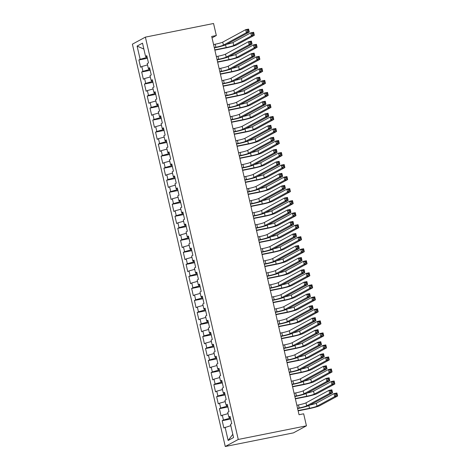 <?xml version="1.0" encoding="UTF-8"?>
<svg xmlns="http://www.w3.org/2000/svg" width="470" height="470" viewBox="0 0 470 470"><rect width="100%" height="100%" fill="white"/><g stroke="black" fill="none" stroke-linecap="round" stroke-linejoin="round"><path stroke-width="0.7" d="M212.029 37.853L216.329 35.526L211.706 36.449L299.038 414.722L303.661 413.8L306.434 425.826L293.445 432.87L225.271 446.5L132.387 44.174L145.377 37.13L238.261 439.456L225.271 446.5M143.861 49.05L137.099 46.089L140.148 59.314L138.903 59.99L140.571 67.204L141.817 66.528L142.927 71.34L141.681 72.016L143.344 79.23L144.59 78.555L145.7 83.36L144.454 84.036L146.123 91.251L147.369 90.575L148.479 95.387L147.233 96.062L148.896 103.277L150.142 102.601L151.252 107.407L150.006 108.088L151.675 115.303L152.92 114.621L154.031 119.433L152.785 120.109L154.448 127.323L155.693 126.647L156.804 131.459L155.558 132.135L157.227 139.349L158.472 138.673L159.583 143.479L158.337 144.155L160 151.369L161.245 150.694L162.356 155.505L161.11 156.181L162.779 163.395L164.024 162.72L165.135 167.532L163.889 168.207L165.552 175.422L166.797 174.746L167.907 179.552L166.662 180.227L168.331 187.442L169.576 186.766L170.686 191.578L169.441 192.254L171.104 199.468L172.349 198.792L173.459 203.604L172.214 204.28L173.882 211.494L175.128 210.819L176.238 215.624L174.993 216.3L176.655 223.514L177.901 222.839L179.011 227.65L177.766 228.326L179.434 235.541L180.68 234.865L181.79 239.677L180.545 240.352L182.207 247.567L183.453 246.891L184.563 251.697L183.318 252.372L184.986 259.587L186.232 258.911L187.342 263.723L186.096 264.399L187.759 271.613L189.005 270.937L190.115 275.749L188.87 276.425L190.538 283.639L191.784 282.964L192.894 287.769L191.648 288.445L193.311 295.659L194.557 294.984L195.667 299.795L194.421 300.471L196.09 307.686L197.335 307.01L198.446 311.822L197.2 312.497L198.863 319.712L200.114 319.03L201.225 323.842L199.973 324.517L201.642 331.732L202.887 331.056L203.998 335.868L202.752 336.544L204.415 343.758L205.666 343.082L206.776 347.888L205.525 348.564L207.194 355.778L208.439 355.103L209.55 359.914L208.304 360.59L209.967 367.804L211.218 367.129L212.328 371.94L211.077 372.616L212.746 379.831L213.991 379.155L215.101 383.961L213.856 384.636L215.518 391.851L216.77 391.175L217.88 395.987L216.629 396.662L218.297 403.877L219.543 403.201L220.653 408.013L219.408 408.689L221.07 415.903L222.322 415.227L223.432 420.033L222.181 420.709L223.849 427.923L230.811 425.65M137.099 46.089L142.504 43.158L145.553 56.382L146.94 56.312M232.809 434.315L228.15 440.478L233.555 437.547L230.5 424.316L231.745 423.64L230.083 416.426L228.837 417.102L227.727 412.296L228.972 411.62L227.304 404.406L226.058 405.081L224.948 400.27L226.193 399.594L224.531 392.38L223.285 393.055L222.175 388.244L223.42 387.568L221.752 380.353L220.506 381.029L219.396 376.223L220.642 375.548L218.979 368.333L217.733 369.009L216.623 364.197L217.868 363.522L216.2 356.307L214.954 356.983L213.844 352.171L215.09 351.495L213.427 344.281L212.182 344.957L211.071 340.151L212.317 339.475L210.648 332.261L209.403 332.936L208.292 328.125L209.538 327.449L207.875 320.235L206.63 320.91L205.519 316.099L206.765 315.423L205.096 308.208L203.851 308.884L202.74 304.078L203.986 303.403L202.323 296.188L201.078 296.864L199.967 292.052L201.213 291.377L199.544 284.162L198.299 284.838L197.189 280.032L198.434 279.35L196.771 272.142L195.526 272.817L194.416 268.006L195.661 267.33L193.993 260.116L192.747 260.791L191.637 255.98L192.882 255.304L191.22 248.089L189.974 248.765L188.864 243.959L190.109 243.284L188.441 236.069L187.195 236.745L186.085 231.933L187.33 231.258L185.668 224.043L184.422 224.719L183.312 219.907L184.557 219.232L182.889 212.017L181.643 212.693L180.533 207.887L181.778 207.211L180.116 199.997L178.87 200.672L177.76 195.861L179.005 195.185L177.337 187.971L176.091 188.646L174.981 183.835L176.226 183.159L174.564 175.945L173.318 176.62L172.208 171.814L173.454 171.139L171.785 163.924L170.54 164.6L169.429 159.788L170.675 159.113L169.012 151.898L167.767 152.574L166.656 147.762L167.902 147.087L166.233 139.872L164.988 140.548L163.877 135.742L165.123 135.066L163.46 127.852L162.215 128.527L161.104 123.716L162.35 123.04L160.681 115.826L159.436 116.501L158.325 111.69L159.571 111.014L157.908 103.8L156.663 104.475L155.552 99.669L156.798 98.994L155.129 91.779L153.884 92.455L152.774 87.643L154.019 86.968L152.356 79.753L151.111 80.429L150 75.623L151.246 74.942L149.578 67.727L148.332 68.409L147.222 63.597L148.467 62.921L146.804 55.707L145.553 56.382M228.15 440.478L225.095 427.248M230.476 418.147L229.454 418.347L229.166 417.084M223.432 420.033L229.454 418.347M222.322 415.227L228.032 413.629M227.703 406.121L226.681 406.327L226.387 405.064M220.653 408.013L226.681 406.327M219.543 403.201L225.259 401.603M228.837 417.102L230.224 417.031M224.924 394.095L223.902 394.301L223.614 393.038M217.88 395.987L223.902 394.301M216.77 391.175L222.48 389.577M226.058 405.081L227.445 405.011M222.151 382.075L221.129 382.274L220.835 381.017M215.101 383.961L221.129 382.274M213.991 379.155L219.707 377.557M223.285 393.055L224.672 392.985M219.373 370.049L218.35 370.254L218.062 368.991M212.328 371.94L218.35 370.254M211.218 367.129L216.929 365.531M220.506 381.029L221.893 380.959M216.6 358.022L215.577 358.228L215.284 356.965M209.55 359.914L215.577 358.228M208.439 355.103L214.155 353.505M217.733 369.009L219.12 368.938M213.821 346.002L212.798 346.208L212.511 344.945M206.776 347.888L212.798 346.208M205.666 343.082L211.377 341.484M214.954 356.983L216.341 356.912M211.048 333.976L210.025 334.182L209.732 332.919M203.998 335.868L210.025 334.182M202.887 331.056L208.604 329.458M212.182 344.957L213.568 344.886M208.269 321.95L207.246 322.156L206.959 320.893M201.225 323.842L207.246 322.156M200.114 319.03L205.825 317.432M209.403 332.936L210.789 332.866M205.496 309.93L204.474 310.135L204.18 308.872M198.446 311.822L204.474 310.135M197.335 307.01L203.052 305.412M206.63 320.91L208.016 320.84M202.717 297.904L201.695 298.109L201.407 296.846M195.667 299.795L201.695 298.109M194.557 294.984L200.273 293.386M203.851 308.884L205.237 308.819M199.944 285.877L198.922 286.083L198.628 284.82M192.894 287.769L198.922 286.083M191.784 282.964L197.5 281.365M201.078 296.864L202.464 296.793M197.165 273.857L196.143 274.063L195.855 272.8M190.115 275.749L196.143 274.063M189.005 270.937L194.721 269.339M198.299 284.838L199.685 284.767M194.392 261.831L193.37 262.037L193.076 260.774M187.342 263.723L193.37 262.037M186.232 258.911L191.942 257.313M195.526 272.817L196.912 272.747M191.613 249.811L190.591 250.011L190.303 248.748M184.563 251.697L190.591 250.011M183.453 246.891L189.169 245.293M192.747 260.791L194.133 260.721M188.84 237.785L187.818 237.99L187.524 236.727M181.79 239.677L187.818 237.99M180.68 234.865L186.39 233.267M189.974 248.765L191.361 248.695M186.061 225.759L185.039 225.964L184.751 224.701M179.011 227.65L185.039 225.964M177.901 222.839L183.617 221.241M187.195 236.745L188.582 236.674M183.288 213.738L182.266 213.938L181.972 212.675M176.238 215.624L182.266 213.938M175.128 210.819L180.838 209.221M184.422 224.719L185.803 224.648M180.509 201.712L179.487 201.918L179.199 200.655M173.459 203.604L179.487 201.918M172.349 198.792L178.065 197.194M181.643 212.693L183.03 212.622M177.736 189.686L176.714 189.892L176.42 188.629M170.686 191.578L176.714 189.892M169.576 186.766L175.287 185.168M178.87 200.672L180.251 200.602M174.958 177.666L173.935 177.866L173.647 176.608M167.907 179.552L173.935 177.866M166.797 174.746L172.513 173.148M176.091 188.646L177.478 188.576M172.184 165.64L171.162 165.845L170.868 164.582M165.135 167.532L171.162 165.845M164.024 162.72L169.735 161.122M173.318 176.62L174.699 176.55M169.406 153.614L168.383 153.819L168.09 152.556M162.356 155.505L168.383 153.819M161.245 150.694L166.962 149.096M170.54 164.6L171.926 164.529M166.633 141.593L165.61 141.799L165.317 140.536M159.583 143.479L165.61 141.799M158.472 138.673L164.183 137.076M167.767 152.574L169.147 152.503M163.854 129.567L162.832 129.773L162.538 128.51M156.804 131.459L162.832 129.773M155.693 126.647L161.41 125.049M164.988 140.548L166.374 140.477M161.081 117.541L160.059 117.747L159.765 116.484M154.031 119.433L160.059 117.747M152.92 114.621L158.631 113.023M162.215 128.527L163.595 128.457M158.302 105.521L157.28 105.727L156.986 104.463M151.252 107.407L157.28 105.727M150.142 102.601L155.858 101.003M159.436 116.501L160.822 116.431M155.529 93.495L154.507 93.7L154.213 92.437M148.479 95.387L154.507 93.7M147.369 90.575L153.079 88.977M156.663 104.475L158.043 104.41M152.75 81.469L151.728 81.674L151.434 80.411M145.7 83.36L151.728 81.674M144.59 78.555L150.306 76.951M153.884 92.455L155.27 92.384M149.977 69.448L148.955 69.654L148.661 68.391M142.927 71.34L148.955 69.654M141.817 66.528L147.527 64.93M151.111 80.429L152.492 80.358M147.198 57.422L146.176 57.628L145.882 56.365M140.148 59.314L146.176 57.628M148.332 68.409L149.719 68.338M216.329 35.526L213.55 23.5L145.377 37.13M306.434 425.826L238.261 439.456M138.903 59.99L147.398 58.292M141.681 72.016L150.177 70.312M144.454 84.036L152.95 82.338M147.233 96.062L155.729 94.364M150.006 108.088L158.502 106.385M152.785 120.109L161.28 118.411M155.558 132.135L164.054 130.437M158.337 144.155L166.832 142.457M161.11 156.181L169.605 154.483M163.889 168.207L172.384 166.509M166.662 180.227L175.157 178.53M169.441 192.254L177.936 190.556M172.214 204.28L180.709 202.582M174.993 216.3L183.488 214.602M177.766 228.326L186.261 226.628M180.545 240.352L189.04 238.654M183.318 252.372L191.813 250.675M186.096 264.399L194.592 262.701M188.87 276.425L197.365 274.721M191.648 288.445L200.144 286.747M194.421 300.471L202.917 298.773M197.2 312.497L205.696 310.793M199.973 324.517L208.469 322.82M202.752 336.544L211.247 334.846M205.525 348.564L214.02 346.866M208.304 360.59L216.799 358.892M211.077 372.616L219.572 370.918M213.856 384.636L222.351 382.938M216.629 396.662L225.124 394.964M219.408 408.689L227.903 406.991M222.181 420.709L230.676 419.011M214.273 47.564L215.889 47.241A6.198 0.558 167 0 0 223.42 45.132L246.398 32.671L245.704 29.663L248.589 29.087L249.282 32.095L226.311 44.556A9.294 0.84 -13 0 1 215.013 47.717L214.338 47.846M213.574 44.556L215.195 44.233A6.198 0.558 167 0 0 222.727 42.124L245.704 29.663L247.232 30.145L247.514 31.349L248.665 31.12L248.389 29.916L247.232 30.145M248.665 31.12L249.282 32.095L246.398 32.671L247.514 31.349M248.389 29.916L248.589 29.087M214.802 49.861L226.199 47.582A6.198 0.558 167 0 0 233.731 45.473L251.444 35.867L250.751 32.865L253.636 32.283L254.329 35.291L236.621 44.897A9.294 0.84 -13 0 1 225.324 48.057L214.866 50.149M226.757 44.309A6.198 0.558 167 0 0 233.038 42.465L250.751 32.865L252.278 33.341L252.555 34.545L253.712 34.316L253.436 33.111L252.278 33.341M253.712 34.316L254.329 35.291L251.444 35.867L252.555 34.545M253.436 33.111L253.636 32.283M217.046 59.584L218.667 59.261A6.198 0.558 167 0 0 226.199 57.158L249.171 44.697L248.477 41.689L251.368 41.113L252.061 44.115L229.084 56.576A9.294 0.84 -13 0 1 217.786 59.737L217.111 59.872M216.353 56.582L217.968 56.253A6.198 0.558 167 0 0 225.506 54.15L248.477 41.689L250.011 42.171L250.287 43.375L251.444 43.14L251.162 41.942L250.011 42.171M251.444 43.14L252.061 44.115L249.171 44.697L250.287 43.375M251.162 41.942L251.368 41.113M219.825 71.61L221.441 71.287A6.198 0.558 167 0 0 228.972 69.178L251.949 56.717L251.256 53.715L254.141 53.133L254.834 56.142L231.863 68.602A9.294 0.84 -13 0 1 220.565 71.763L219.889 71.898M219.126 68.602L220.747 68.279A6.198 0.558 167 0 0 228.279 66.17L251.256 53.715L252.784 54.191L253.066 55.395L254.217 55.166L253.941 53.962L252.784 54.191M254.217 55.166L254.834 56.142L251.949 56.717L253.066 55.395M253.941 53.962L254.141 53.133M217.575 61.881L228.978 59.602A6.198 0.558 167 0 0 236.51 57.499L254.217 47.893L253.524 44.885L256.414 44.309L257.108 47.317L239.4 56.917A9.294 0.84 -13 0 1 228.097 60.078L217.645 62.169M229.536 56.335A6.198 0.558 167 0 0 235.817 54.491L253.524 44.885L255.057 45.367L255.333 46.571L256.491 46.336L256.209 45.138L255.057 45.367M256.491 46.336L257.108 47.317L254.217 47.893L255.333 46.571M256.209 45.138L256.414 44.309M220.354 73.907L231.751 71.628A6.198 0.558 167 0 0 239.283 69.519L256.996 59.919L256.303 56.911L259.187 56.335L259.881 59.338L242.173 68.943A9.294 0.84 -13 0 1 230.876 72.104L220.418 74.195M232.309 68.356A6.198 0.558 167 0 0 238.59 66.517L256.303 56.911L257.83 57.393L258.106 58.591L259.264 58.362L258.988 57.158L257.83 57.393M259.264 58.362L259.881 59.338L256.996 59.919L258.106 58.591M258.988 57.158L259.187 56.335M222.598 83.637L224.219 83.308A6.198 0.558 167 0 0 231.751 81.204L254.722 68.743L254.029 65.735L256.92 65.16L257.613 68.168L234.636 80.623A9.294 0.84 -13 0 1 223.338 83.783L222.662 83.919M221.905 80.629L223.526 80.305A6.198 0.558 167 0 0 231.058 78.196L254.029 65.735L255.562 66.217L255.839 67.422L256.996 67.186L256.714 65.988L255.562 66.217M256.996 67.186L257.613 68.168L254.722 68.743L255.839 67.422M256.714 65.988L256.92 65.16M225.377 95.657L226.992 95.334A6.198 0.558 167 0 0 234.524 93.225L257.501 80.769L256.808 77.762L259.693 77.186L260.386 80.188L237.415 92.649A9.294 0.84 -13 0 1 226.117 95.81L225.441 95.945M224.678 92.655L226.299 92.326A6.198 0.558 167 0 0 233.831 90.222L256.808 77.762L258.336 78.243L258.618 79.442L259.769 79.213L259.493 78.008L258.336 78.243M259.769 79.213L260.386 80.188L257.501 80.769L258.618 79.442M259.493 78.008L259.693 77.186M223.127 85.934L234.53 83.654A6.198 0.558 167 0 0 242.062 81.545L259.769 71.939L259.076 68.937L261.966 68.356L262.659 71.364L244.952 80.969A9.294 0.84 -13 0 1 233.649 84.13L223.197 86.221M235.088 80.382A6.198 0.558 167 0 0 241.368 78.537L259.076 68.937L260.609 69.413L260.885 70.618L262.043 70.388L261.761 69.184L260.609 69.413M262.043 70.388L262.659 71.364L259.769 71.939L260.885 70.618M261.761 69.184L261.966 68.356M225.905 97.954L237.303 95.674A6.198 0.558 167 0 0 244.835 93.571L262.548 83.965L261.855 80.958L264.739 80.382L265.433 83.39L247.725 92.99A9.294 0.84 -13 0 1 236.428 96.15L225.97 98.242M237.861 92.408A6.198 0.558 167 0 0 244.142 90.563L261.855 80.958L263.382 81.439L263.658 82.644L264.816 82.409L264.539 81.21L263.382 81.439M264.816 82.409L265.433 83.39L262.548 83.965L263.658 82.644M264.539 81.21L264.739 80.382M228.15 107.683L229.771 107.36A6.198 0.558 167 0 0 237.303 105.251L260.274 92.79L259.581 89.788L262.471 89.206L263.165 92.214L240.188 104.675A9.294 0.84 -13 0 1 228.89 107.836L228.214 107.971M227.457 104.675L229.078 104.352A6.198 0.558 167 0 0 236.61 102.243L259.581 89.788L261.114 90.263L261.391 91.468L262.548 91.239L262.266 90.034L261.114 90.263M262.548 91.239L263.165 92.214L260.274 92.79L261.391 91.468M262.266 90.034L262.471 89.206M228.679 109.98L240.082 107.701A6.198 0.558 167 0 0 247.614 105.591L265.321 95.986L264.628 92.984L267.518 92.408L268.211 95.41L250.504 105.016A9.294 0.84 -13 0 1 239.201 108.176L228.749 110.268M240.64 104.428A6.198 0.558 167 0 0 246.92 102.589L264.628 92.984L266.161 93.465L266.437 94.664L267.595 94.435L267.312 93.23L266.161 93.465M267.595 94.435L268.211 95.41L265.321 95.986L266.437 94.664M267.312 93.23L267.518 92.408M230.929 119.703L232.544 119.38A6.198 0.558 167 0 0 240.076 117.277L263.053 104.816L262.36 101.808L265.245 101.232L265.938 104.24L242.966 116.695A9.294 0.84 -13 0 1 231.669 119.856L230.993 119.991M230.23 116.701L231.851 116.378A6.198 0.558 167 0 0 239.383 114.269L262.36 101.808L263.887 102.29L264.169 103.494L265.321 103.259L265.045 102.061L263.887 102.29M265.321 103.259L265.938 104.24L263.053 104.816L264.169 103.494M265.045 102.061L265.245 101.232M231.457 122.006L242.855 119.727A6.198 0.558 167 0 0 250.387 117.617L268.1 108.012L267.407 105.004L270.291 104.428L270.984 107.436L253.277 117.042A9.294 0.84 -13 0 1 241.98 120.203L231.522 122.288M243.413 116.454A6.198 0.558 167 0 0 249.693 114.61L267.407 105.004L268.934 105.486L269.216 106.69L270.368 106.461L270.091 105.257L268.934 105.486M270.368 106.461L270.984 107.436L268.1 108.012L269.216 106.69M270.091 105.257L270.291 104.428M233.702 131.729L235.323 131.406A6.198 0.558 167 0 0 242.855 129.297L265.826 116.842L265.133 113.834L268.023 113.258L268.717 116.26L245.739 128.721A9.294 0.84 -13 0 1 234.442 131.882L233.766 132.017M233.008 128.721L234.63 128.398A6.198 0.558 167 0 0 242.162 126.295L265.133 113.834L266.666 114.316L266.942 115.514L268.1 115.285L267.818 114.081L266.666 114.316M268.1 115.285L268.717 116.26L265.826 116.842L266.942 115.514M267.818 114.081L268.023 113.258M234.23 134.026L245.634 131.747A6.198 0.558 167 0 0 253.166 129.644L270.873 120.038L270.18 117.03L273.07 116.454L273.763 119.456L256.056 129.062A9.294 0.84 -13 0 1 244.753 132.223L234.301 134.314M246.192 128.48A6.198 0.558 167 0 0 252.472 126.636L270.18 117.03L271.713 117.512L271.989 118.716L273.146 118.481L272.864 117.283L271.713 117.512M273.146 118.481L273.763 119.456L270.873 120.038L271.989 118.716M272.864 117.283L273.07 116.454M236.481 143.755L238.096 143.432A6.198 0.558 167 0 0 245.628 141.323L268.605 128.862L267.912 125.86L270.796 125.279L271.495 128.287L248.518 140.747A9.294 0.84 -13 0 1 237.221 143.908L236.545 144.043M235.781 140.747L237.403 140.424A6.198 0.558 167 0 0 244.935 138.315L267.912 125.86L269.439 126.336L269.721 127.54L270.873 127.311L270.597 126.107L269.439 126.336M270.873 127.311L271.495 128.287L268.605 128.862L269.721 127.54M270.597 126.107L270.796 125.279M237.009 146.053L248.407 143.773A6.198 0.558 167 0 0 255.939 141.664L273.652 132.058L272.958 129.056L275.843 128.475L276.536 131.483L258.829 141.088A9.294 0.84 -13 0 1 247.531 144.249L237.074 146.34M248.965 140.501A6.198 0.558 167 0 0 255.245 138.662L272.958 129.056L274.486 129.538L274.768 130.736L275.919 130.507L275.643 129.303L274.486 129.538M275.919 130.507L276.536 131.483L273.652 132.058L274.768 130.736M275.643 129.303L275.843 128.475M239.254 155.776L240.875 155.453A6.198 0.558 167 0 0 248.407 153.349L271.378 140.888L270.685 137.88L273.575 137.305L274.269 140.313L251.291 152.768A9.294 0.84 -13 0 1 239.994 155.928L239.318 156.064M238.56 152.774L240.182 152.45A6.198 0.558 167 0 0 247.714 150.341L270.685 137.88L272.218 138.362L272.494 139.567L273.652 139.332L273.37 138.133L272.218 138.362M273.652 139.332L274.269 140.313L271.378 140.888L272.494 139.567M273.37 138.133L273.575 137.305M239.782 158.079L251.186 155.799A6.198 0.558 167 0 0 258.717 153.69L276.425 144.084L275.731 141.076L278.622 140.501L279.315 143.509L261.608 153.114A9.294 0.84 -13 0 1 250.304 156.275L239.853 158.361M251.744 152.527A6.198 0.558 167 0 0 258.024 150.682L275.731 141.076L277.265 141.558L277.541 142.763L278.698 142.533L278.416 141.329L277.265 141.558M278.698 142.533L279.315 143.509L276.425 144.084L277.541 142.763M278.416 141.329L278.622 140.501M242.032 167.802L243.648 167.479A6.198 0.558 167 0 0 251.18 165.37L274.157 152.909L273.464 149.906L276.348 149.325L277.047 152.333L254.07 164.794A9.294 0.84 -13 0 1 242.773 167.954L242.097 168.09M241.333 164.794L242.955 164.471A6.198 0.558 167 0 0 250.487 162.367L273.464 149.906L274.991 150.388L275.273 151.587L276.425 151.358L276.149 150.153L274.991 150.388M276.425 151.358L277.047 152.333L274.157 152.909L275.273 151.587M276.149 150.153L276.348 149.325M242.561 170.099L253.959 167.819A6.198 0.558 167 0 0 261.49 165.716L279.204 156.111L278.51 153.103L281.395 152.527L282.088 155.529L264.381 165.135A9.294 0.84 -13 0 1 253.083 168.295L242.626 170.387M254.517 164.553A6.198 0.558 167 0 0 260.797 162.708L278.51 153.103L280.038 153.584L280.32 154.789L281.471 154.554L281.195 153.355L280.038 153.584M281.471 154.554L282.088 155.529L279.204 156.111L280.32 154.789M281.195 153.355L281.395 152.527M244.805 179.828L246.427 179.505A6.198 0.558 167 0 0 253.959 177.396L276.93 164.935L276.237 161.927L279.127 161.351L279.82 164.359L256.843 176.82A9.294 0.84 -13 0 1 245.546 179.981L244.87 180.116M244.112 176.82L245.734 176.497A6.198 0.558 167 0 0 253.265 174.388L276.237 161.927L277.77 162.409L278.046 163.613L279.204 163.384L278.921 162.179L277.77 162.409M279.204 163.384L279.82 164.359L276.93 164.935L278.046 163.613M278.921 162.179L279.127 161.351M245.334 182.125L256.738 179.846A6.198 0.558 167 0 0 264.269 177.736L281.976 168.131L281.283 165.129L284.174 164.547L284.867 167.555L267.16 177.161A9.294 0.84 -13 0 1 255.856 180.321L245.405 182.413M257.296 176.573A6.198 0.558 167 0 0 263.576 174.734L281.283 165.129L282.817 165.61L283.093 166.809L284.25 166.58L283.968 165.375L282.817 165.61M284.25 166.58L284.867 167.555L281.976 168.131L283.093 166.809M283.968 165.375L284.174 164.547M247.584 191.848L249.2 191.525A6.198 0.558 167 0 0 256.732 189.422L279.709 176.961L279.016 173.953L281.9 173.377L282.599 176.379L259.622 188.84A9.294 0.84 -13 0 1 248.325 192.001L247.649 192.136M246.885 188.846L248.507 188.523A6.198 0.558 167 0 0 256.038 186.414L279.016 173.953L280.543 174.435L280.825 175.639L281.976 175.404L281.7 174.206L280.543 174.435M281.976 175.404L282.599 176.379L279.709 176.961L280.825 175.639M281.7 174.206L281.9 173.377M248.113 194.145L259.511 191.866A6.198 0.558 167 0 0 267.042 189.763L284.755 180.157L284.062 177.149L286.947 176.573L287.64 179.581L269.933 189.187A9.294 0.84 -13 0 1 258.635 192.342L248.178 194.433M260.069 188.599A6.198 0.558 167 0 0 266.349 186.755L284.062 177.149L285.59 177.631L285.872 178.835L287.023 178.606L286.747 177.401L285.59 177.631M287.023 178.606L287.64 179.581L284.755 180.157L285.872 178.835M286.747 177.401L286.947 176.573M250.357 203.874L251.979 203.551A6.198 0.558 167 0 0 259.511 201.442L282.482 188.981L281.788 185.979L284.679 185.397L285.372 188.405L262.401 200.866A9.294 0.84 -13 0 1 251.097 204.027L250.422 204.162M249.664 200.866L251.286 200.543A6.198 0.558 167 0 0 258.817 198.44L281.788 185.979L283.322 186.461L283.598 187.659L284.755 187.43L284.479 186.226L283.322 186.461M284.755 187.43L285.372 188.405L282.482 188.981L283.598 187.659M284.479 186.226L284.679 185.397M250.886 206.171L262.289 203.892A6.198 0.558 167 0 0 269.821 201.783L287.528 192.183L286.835 189.175L289.726 188.599L290.419 191.601L272.712 201.207A9.294 0.84 -13 0 1 261.408 204.368L250.957 206.459M262.847 200.625A6.198 0.558 167 0 0 269.128 198.781L286.835 189.175L288.368 189.657L288.645 190.861L289.802 190.626L289.52 189.428L288.368 189.657M289.802 190.626L290.419 191.601L287.528 192.183L288.645 190.861M289.52 189.428L289.726 188.599M253.136 215.9L254.752 215.577A6.198 0.558 167 0 0 262.284 213.468L285.261 201.007L284.567 197.999L287.452 197.424L288.151 200.432L265.174 212.892A9.294 0.84 -13 0 1 253.876 216.053L253.201 216.188M252.443 212.892L254.059 212.569A6.198 0.558 167 0 0 261.59 210.46L284.567 197.999L286.095 198.481L286.377 199.685L287.528 199.456L287.252 198.252L286.095 198.481M287.528 199.456L288.151 200.432L285.261 201.007L286.377 199.685M287.252 198.252L287.452 197.424M253.665 218.197L265.062 215.918A6.198 0.558 167 0 0 272.6 213.809L290.307 204.203L289.614 201.201L292.499 200.62L293.192 203.628L275.485 213.233A9.294 0.84 -13 0 1 264.187 216.394L253.73 218.485M265.62 212.646A6.198 0.558 167 0 0 271.901 210.801L289.614 201.201L291.142 201.683L291.424 202.881L292.575 202.652L292.299 201.448L291.142 201.683M292.575 202.652L293.192 203.628L290.307 204.203L291.424 202.881M292.299 201.448L292.499 200.62M255.909 227.921L257.531 227.597A6.198 0.558 167 0 0 265.062 225.494L288.034 213.033L287.34 210.025L290.231 209.45L290.924 212.452L267.953 224.913A9.294 0.84 -13 0 1 256.649 228.073L255.974 228.209M255.216 224.918L256.837 224.595A6.198 0.558 167 0 0 264.369 222.486L287.34 210.025L288.874 210.507L289.15 211.712L290.307 211.476L290.031 210.278L288.874 210.507M290.307 211.476L290.924 212.452L288.034 213.033L289.15 211.712M290.031 210.278L290.231 209.45M256.438 230.218L267.841 227.938A6.198 0.558 167 0 0 275.373 225.835L293.08 216.229L292.387 213.221L295.278 212.646L295.971 215.654L278.264 225.253A9.294 0.84 -13 0 1 266.966 228.414L256.508 230.506M268.399 224.672A6.198 0.558 167 0 0 274.68 222.827L292.387 213.221L293.92 213.703L294.197 214.908L295.354 214.678L295.072 213.474L293.92 213.703M295.354 214.678L295.971 215.654L293.08 216.229L294.197 214.908M295.072 213.474L295.278 212.646M258.688 239.947L260.304 239.624A6.198 0.558 167 0 0 267.835 237.514L290.812 225.054L290.119 222.052L293.004 221.47L293.703 224.478L270.726 236.939A9.294 0.84 -13 0 1 259.428 240.1L258.753 240.235M257.995 236.939L259.61 236.616A6.198 0.558 167 0 0 267.142 234.512L290.119 222.052L291.647 222.533L291.929 223.732L293.08 223.503L292.804 222.298L291.647 222.533M293.08 223.503L293.703 224.478L290.812 225.054L291.929 223.732M292.804 222.298L293.004 221.47M259.217 242.244L270.614 239.964A6.198 0.558 167 0 0 278.152 237.855L295.859 228.256L295.166 225.248L298.05 224.672L298.75 227.674L281.037 237.28A9.294 0.84 -13 0 1 269.739 240.44L259.281 242.532M271.172 236.698A6.198 0.558 167 0 0 277.453 234.853L295.166 225.248L296.693 225.729L296.975 226.934L298.127 226.699L297.851 225.5L296.693 225.729M298.127 226.699L298.75 227.674L295.859 228.256L296.975 226.934M297.851 225.5L298.05 224.672M261.461 251.973L263.083 251.65A6.198 0.558 167 0 0 270.614 249.541L293.586 237.08L292.892 234.072L295.783 233.496L296.476 236.504L273.505 248.965A9.294 0.84 -13 0 1 262.201 252.126L261.526 252.261M260.768 248.965L262.389 248.642A6.198 0.558 167 0 0 269.921 246.533L292.892 234.072L294.426 234.554L294.702 235.758L295.859 235.529L295.583 234.324L294.426 234.554M295.859 235.529L296.476 236.504L293.586 237.08L294.702 235.758M295.583 234.324L295.783 233.496M261.99 254.27L273.393 251.991A6.198 0.558 167 0 0 280.925 249.881L298.632 240.276L297.939 237.274L300.829 236.692L301.523 239.7L283.815 249.306A9.294 0.84 -13 0 1 272.518 252.466L262.06 254.558M273.951 248.718A6.198 0.558 167 0 0 280.232 246.873L297.939 237.274L299.472 237.75L299.748 238.954L300.906 238.725L300.624 237.52L299.472 237.75M300.906 238.725L301.523 239.7L298.632 240.276L299.748 238.954M300.624 237.52L300.829 236.692M264.24 263.993L265.856 263.67A6.198 0.558 167 0 0 273.387 261.567L296.364 249.106L295.671 246.098L298.556 245.522L299.255 248.524L276.278 260.985A9.294 0.84 -13 0 1 264.98 264.146L264.305 264.281M263.547 260.991L265.162 260.668A6.198 0.558 167 0 0 272.694 258.559L295.671 246.098L297.199 246.58L297.481 247.784L298.632 247.549L298.356 246.351L297.199 246.58M298.632 247.549L299.255 248.524L296.364 249.106L297.481 247.784M298.356 246.351L298.556 245.522M264.769 266.29L276.166 264.011A6.198 0.558 167 0 0 283.704 261.908L301.411 252.302L300.718 249.294L303.602 248.718L304.302 251.726L286.588 261.326A9.294 0.84 -13 0 1 275.291 264.487L264.833 266.578M276.724 260.744A6.198 0.558 167 0 0 283.005 258.899L300.718 249.294L302.245 249.776L302.527 250.98L303.679 250.745L303.403 249.547L302.245 249.776M303.679 250.745L304.302 251.726L301.411 252.302L302.527 250.98M303.403 249.547L303.602 248.718M267.013 276.019L268.634 275.696A6.198 0.558 167 0 0 276.166 273.587L299.137 261.126L298.444 258.124L301.335 257.542L302.028 260.55L279.057 273.011A9.294 0.84 -13 0 1 267.753 276.172L267.078 276.307M266.32 273.011L267.941 272.688A6.198 0.558 167 0 0 275.473 270.585L298.444 258.124L299.978 258.606L300.254 259.804L301.411 259.575L301.135 258.371L299.978 258.606M301.411 259.575L302.028 260.55L299.137 261.126L300.254 259.804M301.135 258.371L301.335 257.542M267.542 278.316L278.945 276.037A6.198 0.558 167 0 0 286.477 273.928L304.184 264.328L303.491 261.32L306.381 260.744L307.075 263.746L289.367 273.352A9.294 0.84 -13 0 1 278.07 276.513L267.612 278.604M279.503 272.764A6.198 0.558 167 0 0 285.784 270.926L303.491 261.32L305.024 261.802L305.3 263L306.458 262.771L306.181 261.567L305.024 261.802M306.458 262.771L307.075 263.746L304.184 264.328L305.3 263M306.181 261.567L306.381 260.744M269.792 288.045L271.407 287.716A6.198 0.558 167 0 0 278.939 285.613L301.916 273.152L301.223 270.144L304.108 269.568L304.807 272.577L281.83 285.032A9.294 0.84 -13 0 1 270.532 288.192L269.856 288.327M269.099 285.037L270.714 284.714A6.198 0.558 167 0 0 278.246 282.605L301.223 270.144L302.751 270.626L303.032 271.83L304.184 271.595L303.908 270.397L302.751 270.626M304.184 271.595L304.807 272.577L301.916 273.152L303.032 271.83M303.908 270.397L304.108 269.568M270.321 290.343L281.718 288.063A6.198 0.558 167 0 0 289.256 285.954L306.963 276.348L306.27 273.346L309.154 272.764L309.853 275.772L292.14 285.378A9.294 0.84 -13 0 1 280.843 288.539L270.385 290.63M282.276 284.791A6.198 0.558 167 0 0 288.557 282.946L306.27 273.346L307.797 273.822L308.079 275.026L309.231 274.797L308.954 273.593L307.797 273.822M309.231 274.797L309.853 275.772L306.963 276.348L308.079 275.026M308.954 273.593L309.154 272.764M272.565 300.066L274.186 299.743A6.198 0.558 167 0 0 281.718 297.633L304.689 285.178L303.996 282.17L306.887 281.595L307.58 284.597L284.608 297.058A9.294 0.84 -13 0 1 273.305 300.218L272.629 300.353M271.872 297.063L273.493 296.735A6.198 0.558 167 0 0 281.025 294.631L303.996 282.17L305.529 282.652L305.805 283.851L306.963 283.622L306.687 282.417L305.529 282.652M306.963 283.622L307.58 284.597L304.689 285.178L305.805 283.851M306.687 282.417L306.887 281.595M273.094 302.363L284.497 300.083A6.198 0.558 167 0 0 292.029 297.98L309.736 288.374L309.043 285.366L311.933 284.791L312.626 287.799L294.919 297.398A9.294 0.84 -13 0 1 283.622 300.559L273.164 302.651M285.055 296.817A6.198 0.558 167 0 0 291.335 294.972L309.043 285.366L310.576 285.848L310.852 287.053L312.01 286.817L311.733 285.619L310.576 285.848M312.01 286.817L312.626 287.799L309.736 288.374L310.852 287.053M311.733 285.619L311.933 284.791M275.344 312.092L276.959 311.769A6.198 0.558 167 0 0 284.491 309.66L307.468 297.199L306.775 294.197L309.66 293.615L310.359 296.623L287.382 309.084A9.294 0.84 -13 0 1 276.084 312.245L275.408 312.38M274.65 309.084L276.266 308.761A6.198 0.558 167 0 0 283.798 306.652L306.775 294.197L308.302 294.672L308.584 295.877L309.736 295.648L309.46 294.443L308.302 294.672M309.736 295.648L310.359 296.623L307.468 297.199L308.584 295.877M309.46 294.443L309.66 293.615M275.872 314.389L287.27 312.109A6.198 0.558 167 0 0 294.808 310L312.515 300.401L311.822 297.392L314.706 296.817L315.405 299.819L297.692 309.424A9.294 0.84 -13 0 1 286.394 312.585L275.937 314.677M287.828 308.837A6.198 0.558 167 0 0 294.108 306.998L311.822 297.392L313.349 297.874L313.631 299.073L314.782 298.844L314.506 297.639L313.349 297.874M314.782 298.844L315.405 299.819L312.515 300.401L313.631 299.073M314.506 297.639L314.706 296.817M278.117 324.118L279.738 323.789A6.198 0.558 167 0 0 287.27 321.686L310.241 309.225L309.548 306.217L312.438 305.641L313.132 308.649L290.16 321.104A9.294 0.84 -13 0 1 278.857 324.265L278.181 324.4M277.423 321.11L279.045 320.787A6.198 0.558 167 0 0 286.577 318.678L309.548 306.217L311.081 306.698L311.357 307.903L312.515 307.668L312.239 306.469L311.081 306.698M312.515 307.668L313.132 308.649L310.241 309.225L311.357 307.903M312.239 306.469L312.438 305.641M280.896 336.138L282.511 335.815A6.198 0.558 167 0 0 290.043 333.706L313.02 321.251L312.327 318.243L315.211 317.667L315.911 320.669L292.933 333.13A9.294 0.84 -13 0 1 281.636 336.291L280.96 336.426M280.202 333.13L281.818 332.807A6.198 0.558 167 0 0 289.35 330.704L312.327 318.243L313.854 318.725L314.136 319.923L315.288 319.694L315.012 318.49L313.854 318.725M315.288 319.694L315.911 320.669L313.02 321.251L314.136 319.923M315.012 318.49L315.211 317.667M283.668 348.164L285.29 347.841A6.198 0.558 167 0 0 292.822 345.732L315.793 333.271L315.1 330.269L317.99 329.687L318.684 332.695L295.712 345.156A9.294 0.84 -13 0 1 284.409 348.317L283.733 348.452M282.975 345.156L284.597 344.833A6.198 0.558 167 0 0 292.129 342.724L315.1 330.269L316.633 330.745L316.909 331.949L318.067 331.72L317.791 330.516L316.633 330.745M318.067 331.72L318.684 332.695L315.793 333.271L316.909 331.949M317.791 330.516L317.99 329.687M286.447 360.185L288.063 359.861A6.198 0.558 167 0 0 295.595 357.758L318.572 345.297L317.879 342.289L320.763 341.714L321.462 344.721L298.485 357.177A9.294 0.84 -13 0 1 287.188 360.337L286.512 360.472M285.754 357.182L287.37 356.859A6.198 0.558 167 0 0 294.901 354.75L317.879 342.289L319.406 342.771L319.688 343.975L320.84 343.74L320.563 342.542L319.406 342.771M320.84 343.74L321.462 344.721L318.572 345.297L319.688 343.975M320.563 342.542L320.763 341.714M289.22 372.211L290.842 371.887A6.198 0.558 167 0 0 298.374 369.778L321.345 357.318L320.652 354.315L323.542 353.734L324.235 356.742L301.264 369.203A9.294 0.84 -13 0 1 289.961 372.363L289.285 372.498M288.527 369.203L290.149 368.88A6.198 0.558 167 0 0 297.68 366.776L320.652 354.315L322.185 354.797L322.461 355.996L323.619 355.767L323.342 354.562L322.185 354.797M323.619 355.767L324.235 356.742L321.345 357.318L322.461 355.996M323.342 354.562L323.542 353.734M291.999 384.237L293.615 383.914A6.198 0.558 167 0 0 301.147 381.805L324.124 369.344L323.43 366.336L326.315 365.76L327.014 368.768L304.037 381.229A9.294 0.84 -13 0 1 292.74 384.389L292.064 384.525M291.306 381.229L292.922 380.906A6.198 0.558 167 0 0 300.453 378.797L323.43 366.336L324.958 366.817L325.24 368.022L326.392 367.793L326.115 366.588L324.958 366.817M326.392 367.793L327.014 368.768L324.124 369.344L325.24 368.022M326.115 366.588L326.315 365.76M294.772 396.257L296.394 395.934A6.198 0.558 167 0 0 303.926 393.831L326.897 381.37L326.204 378.362L329.094 377.786L329.787 380.788L306.816 393.249A9.294 0.84 -13 0 1 295.512 396.41L294.843 396.545M294.079 393.255L295.701 392.932A6.198 0.558 167 0 0 303.232 390.823L326.204 378.362L327.737 378.844L328.013 380.048L329.17 379.813L328.894 378.614L327.737 378.844M329.17 379.813L329.787 380.788L326.897 381.37L328.013 380.048M328.894 378.614L329.094 377.786M278.645 326.415L290.049 324.136A6.198 0.558 167 0 0 297.58 322.026L315.288 312.421L314.595 309.413L317.485 308.837L318.178 311.845L300.471 321.451A9.294 0.84 -13 0 1 289.173 324.611L278.716 326.697M290.607 320.863A6.198 0.558 167 0 0 296.887 319.018L314.595 309.413L316.128 309.895L316.404 311.099L317.561 310.87L317.285 309.665L316.128 309.895M317.561 310.87L318.178 311.845L315.288 312.421L316.404 311.099M317.285 309.665L317.485 308.837M281.424 338.435L292.822 336.156A6.198 0.558 167 0 0 300.359 334.053L318.067 324.447L317.373 321.439L320.258 320.863L320.957 323.865L303.244 333.471A9.294 0.84 -13 0 1 291.946 336.632L281.489 338.723M293.38 332.889A6.198 0.558 167 0 0 299.66 331.045L317.373 321.439L318.901 321.921L319.183 323.125L320.334 322.89L320.058 321.691L318.901 321.921M320.334 322.89L320.957 323.865L318.067 324.447L319.183 323.125M320.058 321.691L320.258 320.863M284.197 350.461L295.601 348.182A6.198 0.558 167 0 0 303.132 346.073L320.84 336.467L320.146 333.465L323.037 332.883L323.73 335.891L306.023 345.497A9.294 0.84 -13 0 1 294.725 348.658L284.268 350.749M296.159 344.91A6.198 0.558 167 0 0 302.439 343.071L320.146 333.465L321.68 333.947L321.956 335.145L323.113 334.916L322.837 333.712L321.68 333.947M323.113 334.916L323.73 335.891L320.84 336.467L321.956 335.145M322.837 333.712L323.037 332.883M286.976 362.488L298.374 360.208A6.198 0.558 167 0 0 305.911 358.099L323.619 348.493L322.925 345.485L325.81 344.91L326.509 347.918L308.796 357.523A9.294 0.84 -13 0 1 297.498 360.684L287.041 362.77M298.932 356.936A6.198 0.558 167 0 0 305.212 355.091L322.925 345.485L324.453 345.967L324.735 347.171L325.886 346.942L325.61 345.738L324.453 345.967M325.886 346.942L326.509 347.918L323.619 348.493L324.735 347.171M325.61 345.738L325.81 344.91M289.749 374.508L301.153 372.228A6.198 0.558 167 0 0 308.684 370.125L326.392 360.519L325.698 357.511L328.589 356.936L329.282 359.938L311.575 369.543A9.294 0.84 -13 0 1 300.277 372.704L289.82 374.796M301.711 368.962A6.198 0.558 167 0 0 307.991 367.117L325.698 357.511L327.232 357.993L327.508 359.197L328.665 358.963L328.389 357.764L327.232 357.993M328.665 358.963L329.282 359.938L326.392 360.519L327.508 359.197M328.389 357.764L328.589 356.936M292.528 386.534L303.926 384.254A6.198 0.558 167 0 0 311.463 382.145L329.17 372.54L328.477 369.538L331.362 368.956L332.061 371.964L314.348 381.57A9.294 0.84 -13 0 1 303.05 384.73L292.593 386.822M304.484 380.982A6.198 0.558 167 0 0 310.764 379.143L328.477 369.538L330.005 370.019L330.287 371.218L331.438 370.989L331.162 369.784L330.005 370.019M331.438 370.989L332.061 371.964L329.17 372.54L330.287 371.218M331.162 369.784L331.362 368.956M295.307 398.554L306.704 396.275A6.198 0.558 167 0 0 314.236 394.171L331.943 384.566L331.25 381.558L334.141 380.982L334.834 383.99L317.127 393.596A9.294 0.84 -13 0 1 305.829 396.756L295.372 398.842M307.262 393.008A6.198 0.558 167 0 0 313.543 391.163L331.25 381.558L332.784 382.039L333.06 383.244L334.217 383.015L333.941 381.81L332.784 382.039M334.217 383.015L334.834 383.99L331.943 384.566L333.06 383.244M333.941 381.81L334.141 380.982M297.551 408.283L299.167 407.96A6.198 0.558 167 0 0 306.698 405.851L329.676 393.39L328.982 390.388L331.873 389.806L332.566 392.814L309.589 405.275A9.294 0.84 -13 0 1 298.291 408.436L297.616 408.571M296.858 405.275L298.474 404.952A6.198 0.558 167 0 0 306.005 402.849L328.982 390.388L330.51 390.87L330.792 392.068L331.943 391.839L331.667 390.635L330.51 390.87M331.943 391.839L332.566 392.814L329.676 393.39L330.792 392.068M331.667 390.635L331.873 389.806M298.08 410.58L309.477 408.301A6.198 0.558 167 0 0 317.015 406.192L334.722 396.592L334.029 393.584L336.914 393.008L337.613 396.01L319.9 405.616A9.294 0.84 -13 0 1 308.602 408.777L298.144 410.868M310.036 405.034A6.198 0.558 167 0 0 316.316 403.19L334.029 393.584L335.556 394.066L335.839 395.27L336.99 395.035L336.714 393.837L335.556 394.066M336.99 395.035L337.613 396.01L334.722 396.592L335.839 395.27M336.714 393.837L336.914 393.008M215.195 44.233L215.889 47.241M222.727 42.124L223.42 45.132M225.577 44.885L226.199 47.582M233.038 42.465L233.731 45.473M217.968 56.253L218.667 59.261M225.506 54.15L226.199 57.158M220.747 68.279L221.441 71.287M228.279 66.17L228.972 69.178M228.355 56.911L228.978 59.602M235.817 54.491L236.51 57.499M231.128 68.931L231.751 71.628M238.59 66.517L239.283 69.519M223.526 80.305L224.219 83.308M231.058 78.196L231.751 81.204M226.299 92.326L226.992 95.334M233.831 90.222L234.524 93.225M233.907 80.958L234.53 83.654M241.368 78.537L242.062 81.545M236.68 92.984L237.303 95.674M244.142 90.563L244.835 93.571M229.078 104.352L229.771 107.36M236.61 102.243L237.303 105.251M239.459 105.004L240.082 107.701M246.92 102.589L247.614 105.591M231.851 116.378L232.544 119.38M239.383 114.269L240.076 117.277M242.232 117.03L242.855 119.727M249.693 114.61L250.387 117.617M234.63 128.398L235.323 131.406M242.162 126.295L242.855 129.297M245.011 129.056L245.634 131.747M252.472 126.636L253.166 129.644M237.403 140.424L238.096 143.432M244.935 138.315L245.628 141.323M247.784 141.076L248.407 143.773M255.245 138.662L255.939 141.664M240.182 152.45L240.875 155.453M247.714 150.341L248.407 153.349M250.563 153.103L251.186 155.799M258.024 150.682L258.717 153.69M242.955 164.471L243.648 167.479M250.487 162.367L251.18 165.37M253.336 165.129L253.959 167.819M260.797 162.708L261.49 165.716M245.734 176.497L246.427 179.505M253.265 174.388L253.959 177.396M256.115 177.149L256.738 179.846M263.576 174.734L264.269 177.736M248.507 188.523L249.2 191.525M256.038 186.414L256.732 189.422M258.888 189.175L259.511 191.866M266.349 186.755L267.042 189.763M251.286 200.543L251.979 203.551M258.817 198.44L259.511 201.442M261.667 201.201L262.289 203.892M269.128 198.781L269.821 201.783M254.059 212.569L254.752 215.577M261.59 210.46L262.284 213.468M264.446 213.221L265.062 215.918M271.901 210.801L272.6 213.809M256.837 224.595L257.531 227.597M264.369 222.486L265.062 225.494M267.219 225.248L267.841 227.938M274.68 222.827L275.373 225.835M259.61 236.616L260.304 239.624M267.142 234.512L267.835 237.514M269.997 237.274L270.614 239.964M277.453 234.853L278.152 237.855M262.389 248.642L263.083 251.65M269.921 246.533L270.614 249.541M272.77 249.294L273.393 251.991M280.232 246.873L280.925 249.881M265.162 260.668L265.856 263.67M272.694 258.559L273.387 261.567M275.549 261.32L276.166 264.011M283.005 258.899L283.704 261.908M267.941 272.688L268.634 275.696M275.473 270.585L276.166 273.587M278.322 273.34L278.945 276.037M285.784 270.926L286.477 273.928M270.714 284.714L271.407 287.716M278.246 282.605L278.939 285.613M281.101 285.366L281.718 288.063M288.557 282.946L289.256 285.954M273.493 296.735L274.186 299.743M281.025 294.631L281.718 297.633M283.874 297.392L284.497 300.083M291.335 294.972L292.029 297.98M276.266 308.761L276.959 311.769M283.798 306.652L284.491 309.66M286.653 309.413L287.27 312.109M294.108 306.998L294.808 310M279.045 320.787L279.738 323.789M286.577 318.678L287.27 321.686M281.818 332.807L282.511 335.815M289.35 330.704L290.043 333.706M284.597 344.833L285.29 347.841M292.129 342.724L292.822 345.732M287.37 356.859L288.063 359.861M294.901 354.75L295.595 357.758M290.149 368.88L290.842 371.887M297.68 366.776L298.374 369.778M292.922 380.906L293.615 383.914M300.453 378.797L301.147 381.805M295.701 392.932L296.394 395.934M303.232 390.823L303.926 393.831M289.426 321.439L290.049 324.136M296.887 319.018L297.58 322.026M292.205 333.465L292.822 336.156M299.66 331.045L300.359 334.053M294.978 345.485L295.601 348.182M302.439 343.071L303.132 346.073M297.757 357.511L298.374 360.208M305.212 355.091L305.911 358.099M300.53 369.538L301.153 372.228M307.991 367.117L308.684 370.125M303.309 381.558L303.926 384.254M310.764 379.143L311.463 382.145M306.082 393.584L306.704 396.275M313.543 391.163L314.236 394.171M298.474 404.952L299.167 407.96M306.005 402.849L306.698 405.851M308.861 405.61L309.477 408.301M316.316 403.19L317.015 406.192"/></g></svg>
